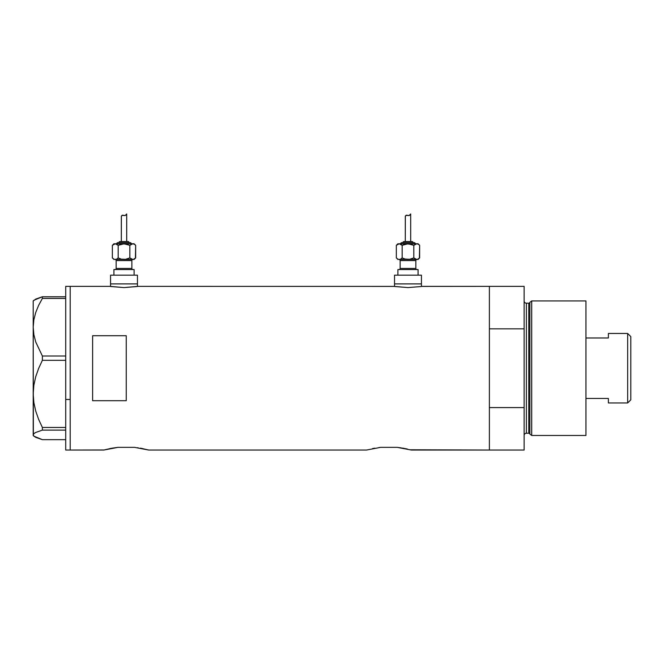 <?xml version="1.0" encoding="UTF-8"?>
<svg xmlns="http://www.w3.org/2000/svg" width="664" height="664" viewBox="0 0 664 664"><rect width="100%" height="100%" fill="white"/><g stroke="black" fill="none" stroke-linecap="round" stroke-linejoin="round"><path stroke-width="1" d="M137.465 286.466L137.465 283.901L110.556 283.901L110.556 286.466L110.556 283.901L137.465 283.901L137.465 286.466M421.441 286.466L421.441 283.901L394.532 283.901L394.532 286.466L394.532 283.901L421.441 283.901L421.441 286.466M421.731 286.416L489.385 286.367L422.005 286.367M138.021 286.367L394.25 286.416L138.021 286.367L124.002 287.578L110 286.367L70.193 286.367L70.193 450.051L103.833 450.051L117.91 447.362L134.593 447.362L148.678 450.051L366.511 450.051L380.588 447.362L397.271 447.362L411.356 450.051L489.385 450.051L489.385 286.367L489.385 328.846L524.137 328.846L524.137 286.367L524.137 407.58L489.385 407.58L489.385 450.051L410.319 449.777M407.497 449.08L405.413 448.632L407.472 449.08M148.678 450.051L366.511 450.051L380.588 447.362L397.271 447.362L404.426 448.432M112.199 448.167L117.91 447.362L134.593 447.362L148.429 449.984M395.047 286.549L407.986 287.578L420.934 286.549L407.986 287.578L394.25 286.416M92.62 400.707L92.62 335.718L126.251 335.718L126.251 400.707L92.62 400.707L92.62 335.718L126.251 335.718L126.251 400.707L92.62 400.707L92.62 335.718M110.265 286.416L111.071 286.549L110.265 286.416M104.082 449.984L70.193 450.051L70.193 286.367L110 286.367M104.829 449.785L111.826 448.233M110.772 448.432L109.759 448.632M138.187 447.818L137.606 447.735M140.311 448.167L141.59 448.399M148.421 449.984L141.747 448.432M373.442 448.432L372.446 448.632M400.865 447.818L400.243 447.735M402.99 448.167L404.251 448.399M489.385 450.051L489.385 286.367L489.385 328.846L524.137 328.846L524.137 450.051L489.385 450.051L524.137 450.051L524.137 407.58L489.385 407.58L489.385 450.051M374.878 448.167L373.6 448.399M380.588 447.362L378.953 447.553M117.91 447.362L117.47 447.411M136.958 286.549L124.002 287.578L111.071 286.549M65.711 450.051L65.711 286.367L65.711 399.462L70.193 399.462L70.193 286.367L70.193 399.462L65.711 399.462L65.711 450.051L70.193 450.051L70.193 399.462L70.193 450.051M33.872 436.148L42.38 439.668L65.711 439.668L42.38 439.668L35.765 437.36L33.872 436.148L33.2 434.895L33.847 433.667L35.723 432.455L42.38 430.123L42.38 427.467L65.711 427.467L42.38 427.467L38.661 419.449L35.731 411.107L33.856 402.6L33.2 393.901L33.864 385.153L35.74 376.654L38.653 368.371L42.38 360.328L42.38 356.012L65.711 356.012L42.38 356.012L35.765 342.068L33.872 334.756L33.2 327.211L33.847 319.791L35.723 312.47L38.653 305.315L42.38 298.418L65.711 298.418L42.38 298.418L42.38 296.758L35.765 299.066L33.366 300.9M33.366 435.526L33.2 327.211L33.2 434.895L33.847 433.667L35.723 432.455L42.38 430.123L42.38 427.467L38.661 419.449L35.731 411.107L33.856 402.6L33.2 393.901L33.864 385.153L35.74 376.654L38.653 368.371L42.38 360.328L42.38 356.012L35.765 342.068L33.872 334.756L33.2 327.211L33.2 300.941L33.2 327.211L33.847 319.791L35.723 312.47L38.653 305.315L42.38 298.418L42.38 296.758L65.711 296.758L42.38 296.758L33.872 300.277M42.38 430.123L65.711 430.123L42.38 430.123M42.38 360.328L65.711 360.328L42.38 360.328M33.2 434.895L33.2 435.476L33.2 434.895M531.698 300.941L529.864 302.361L529.864 434.065L531.698 435.476L531.698 300.941L531.698 435.476L585.955 435.476L585.955 300.941L531.698 300.941L585.955 300.941L585.955 435.476L531.698 435.476L529.864 434.065A1.121 1.121 0 0 0 528.776 433.235A1.121 1.121 0 0 1 529.864 434.065L529.864 302.361A1.121 1.121 0 0 1 528.776 303.191L526.378 303.191A2.241 2.241 0 0 1 524.137 300.941A2.241 2.241 0 0 0 526.378 303.191L526.378 433.235L528.776 433.235L528.776 303.191A1.121 1.121 0 0 0 529.864 302.361L531.698 300.941M524.137 435.476A2.241 2.241 0 0 1 526.378 433.235A2.241 2.241 0 0 0 524.137 435.476M528.776 433.235L526.378 433.235L526.378 303.191L528.776 303.191L528.776 433.235M627.663 402.965L630.8 399.828L630.8 336.598L627.663 333.461L627.663 402.965L627.663 333.461L608.382 333.461L608.382 337.976L585.955 337.976L608.382 337.976L608.382 333.461L627.663 333.461L630.8 336.598L630.8 399.828L627.663 402.965L608.382 402.965L627.663 402.965M608.382 402.674L608.382 398.45L585.955 398.45L608.382 398.45L608.382 402.965M115.038 259.466A1.121 1.121 0 0 1 116.158 260.587L116.158 268.43A1.121 1.121 0 0 1 115.038 269.551A1.121 1.121 0 0 0 116.158 268.43L131.862 268.43L131.862 260.587A1.121 1.121 0 0 1 132.983 259.466A1.121 1.121 0 0 0 131.862 260.587L116.158 260.587A1.121 1.121 0 0 0 115.038 259.466M132.983 269.551A1.121 1.121 0 0 1 131.862 268.43A1.121 1.121 0 0 0 132.983 269.551M131.298 243.771A1.121 1.121 0 0 0 130.177 242.65L117.843 242.65A1.121 1.121 0 0 0 116.723 243.771A1.121 1.121 0 0 1 117.843 242.65L130.177 242.65A1.121 1.121 0 0 1 131.298 243.771M127.936 241.53A1.121 1.121 0 0 1 129.057 242.65A1.121 1.121 0 0 0 127.936 241.53L120.084 241.53A1.121 1.121 0 0 0 118.964 242.65A1.121 1.121 0 0 1 120.084 241.53L127.862 241.53M126.492 244.07L122.491 243.879L118.184 245.331L121.014 244.203L118.184 245.331L116.034 243.887L113.917 243.771L112.357 245.331L115.27 243.771L134.103 243.771L115.27 243.771L112.357 245.331L113.917 243.771L116.026 243.879L118.184 245.331L124.01 243.771L129.837 245.331L132.75 243.771L133.505 243.879L131.995 243.879L129.812 245.315M121.421 216.007L122.45 215.186L125.156 215.543L126.7 213.949L126.7 241.53L126.7 213.949L125.156 215.543L122.458 215.186L121.329 216.348L121.321 241.53L121.371 216.182M133.514 259.35L134.103 259.466L135.663 257.906L133.505 259.35L135.663 257.906L134.103 259.466L131.995 259.35L129.837 257.906L131.987 259.35L133.505 259.35M134.103 275.162L134.103 269.551L113.917 269.551L113.917 275.162L113.917 269.551L134.103 269.551L134.103 275.162M137.465 283.901L137.465 275.162L110.556 275.162L110.556 283.901L137.465 283.901L137.465 275.162L110.556 275.162L110.556 283.901L137.465 283.901M114.515 259.35L132.75 259.466L129.837 257.906L127.007 259.026L129.837 257.906L132.75 259.466L124.351 259.458M131.862 260.587L131.862 268.43L116.158 268.43L116.158 260.587L131.862 260.587M113.917 259.466L112.357 257.906L113.776 259.026L112.357 257.906L112.357 245.331L112.357 257.906L113.768 259.026M115.27 259.466L125.529 259.35L129.837 257.906L125.529 259.35L121.529 259.167M118.184 257.906L121.006 259.026L118.184 257.906L116.781 259.026L118.184 257.906L118.184 245.331L118.184 257.906L116.764 259.026M135.415 258.138L135.663 245.331L134.252 244.211M126.11 214.779L125.604 215.285M123.496 215.343L125.156 215.543L125.961 214.953M122.027 215.302L124.052 215.518L122.027 215.302L121.321 216.447L122.027 215.302L123.23 215.261M122.45 215.186L123.114 215.236M133.505 243.879L134.244 244.203L132.75 243.771L131.256 244.203M134.103 243.771L135.663 245.331L134.244 244.203L135.663 245.331L135.663 257.906M116.781 244.211L118.184 245.331L115.27 243.771L116.781 244.211M122.491 259.35L124.01 259.466M131.987 259.35L132.75 259.466M125.529 243.879L129.837 245.331L129.837 257.906L129.837 245.331L132.75 243.771M124.052 215.518L125.156 215.543M399.022 259.466A1.121 1.121 0 0 1 400.143 260.587L400.143 268.43A1.121 1.121 0 0 1 399.022 269.551A1.121 1.121 0 0 0 400.143 268.43L415.838 268.43L415.838 260.587A1.121 1.121 0 0 1 416.959 259.466A1.121 1.121 0 0 0 415.838 260.587L400.143 260.587A1.121 1.121 0 0 0 399.022 259.466M416.959 269.551A1.121 1.121 0 0 1 415.838 268.43A1.121 1.121 0 0 0 416.959 269.551M415.274 243.771A1.121 1.121 0 0 0 414.153 242.65L401.82 242.65A1.121 1.121 0 0 0 400.699 243.771A1.121 1.121 0 0 1 401.82 242.65L414.153 242.65A1.121 1.121 0 0 1 415.274 243.771M413.033 242.65A1.121 1.121 0 0 0 411.912 241.53L404.069 241.53A1.121 1.121 0 0 0 402.948 242.65A1.121 1.121 0 0 1 404.069 241.53L411.912 241.53A1.121 1.121 0 0 1 413.033 242.65M409.505 243.879L410.991 244.203L406.476 243.879L402.16 245.331L404.99 244.203L402.16 245.331L400.018 243.887L397.902 243.771L396.342 245.331L399.255 243.771L418.079 243.771L399.255 243.771L396.342 245.331L397.902 243.771L400.002 243.879L402.16 245.331L407.986 243.771L413.813 245.331L416.726 243.771L417.482 243.879L415.971 243.879L413.788 245.315M405.397 216.007L406.434 215.186L409.132 215.543L410.684 213.949L410.684 241.53L410.684 213.949L409.132 215.543L406.434 215.186L405.314 216.348L405.297 241.53L405.347 216.182M417.49 259.35L418.079 259.466L419.64 257.906L417.482 259.35L419.64 257.906L418.079 259.466L415.971 259.35L417.482 259.35M418.079 275.162L418.079 269.551L397.902 269.551L397.902 275.162L397.902 269.551L418.079 269.551L418.079 275.162M421.441 283.901L421.441 275.162L394.532 275.162L394.532 283.901L421.441 283.901L421.441 275.162L394.532 275.162L394.532 283.901L421.441 283.901M398.5 259.35L416.726 259.466L405.513 259.167M415.838 260.587L415.838 268.43L400.143 268.43L400.143 260.587L415.838 260.587M397.753 259.026L396.342 257.906L396.342 245.331L396.342 257.906L397.902 259.466M399.255 259.466L409.505 259.35L413.813 257.906L415.963 259.35L413.813 257.906L409.505 259.35L404.99 259.026L408.327 259.458M402.16 257.906L404.99 259.026L402.16 257.906L400.757 259.026L402.16 257.906L402.16 245.331L402.16 257.906L400.749 259.026M415.963 259.35L413.813 257.906L416.726 259.466M419.391 258.138L419.64 245.331L418.229 244.211M410.086 214.779L409.58 215.285M407.48 215.343L409.132 215.543L409.937 214.953M406.011 215.302L408.028 215.518L406.011 215.302L405.297 216.447L406.011 215.302L407.206 215.261M406.434 215.186L407.09 215.236M417.482 243.879L418.22 244.203L416.726 243.771L415.232 244.203M418.079 243.771L419.64 245.331L418.22 244.203L419.64 245.331L419.64 257.906M416.726 243.771L413.813 245.331L413.813 257.906L413.813 245.331L410.468 244.07M400.757 244.211L402.16 245.331L399.255 243.771L400.757 244.211M406.476 259.35L407.986 259.466M408.028 215.518L409.132 215.543M65.711 286.367L70.193 286.367M33.2 435.476L33.789 436.065M33.2 300.941L33.789 300.36M489.385 286.367L524.137 286.367"/></g></svg>
